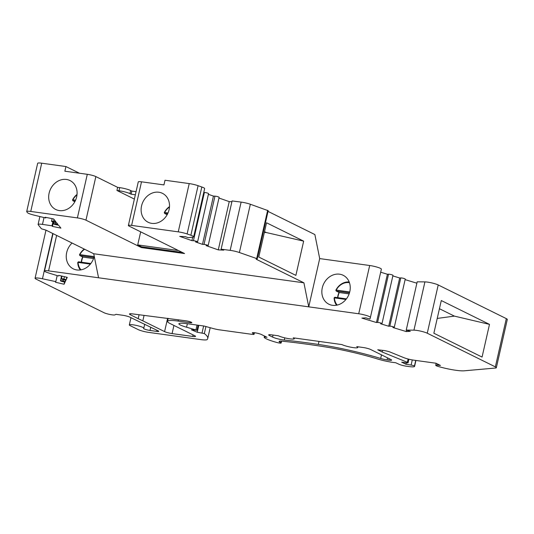 <?xml version="1.0" encoding="UTF-8"?>
<svg xmlns="http://www.w3.org/2000/svg" width="534" height="534" viewBox="0 0 534 534"><rect width="100%" height="100%" fill="white"/><g stroke="black" fill="none" stroke-linecap="round" stroke-linejoin="round"><path stroke-width="0.8" d="M139.06 314.8L138.179 318.685L142.832 320.841L144.047 315.494M142.832 320.841L164.592 331.601A5.647 0.814 -167.2 0 0 172.082 333.59L192.721 336.44A5.647 0.814 -167.2 0 0 195.551 336.373A5.647 0.814 -167.2 0 0 194.863 335.786L170.106 323.544A21.133 3.044 12.8 0 1 167.522 321.355A21.133 3.044 12.8 0 1 178.122 321.088L190.037 322.736L190.251 321.808M496.333 367.719L507.3 319.459A8.063 1.161 -167.2 0 0 506.312 318.624L438.22 284.956A8.063 1.161 -167.2 0 0 424.917 281.892L417.188 281.825L406.227 330.085L413.95 330.152A8.063 1.161 12.8 0 1 427.26 333.216L495.352 366.885A8.063 1.161 12.8 0 1 496.333 367.719A8.063 1.161 12.8 0 1 495.552 368.026L464.24 370.81A20.486 2.95 12.8 0 1 438.581 366.578A4.739 0.681 12.8 0 1 435.737 365.276A4.739 0.681 12.8 0 1 437.446 365.136L440.437 365.436L435.971 363.227L413.763 360.156A8.063 1.161 12.8 0 1 403.831 357.653L389.833 351.939A5.287 0.761 -167.2 0 0 383.879 350.511L377.725 349.763L382.197 352.026L382.584 350.331M433.862 333.236L441.291 300.542L489.491 324.378L482.069 357.066L433.862 333.236M382.197 352.026L407.369 362.312A3.224 0.467 12.8 0 1 408.069 362.786A3.224 0.467 12.8 0 1 406.454 362.826L401.701 362.172L405.967 364.275L406.301 362.806M405.967 364.275L411.113 365.056A2.423 0.347 12.8 0 1 414.444 366.064A11.354 1.635 12.8 0 1 414.578 366.417A11.354 1.635 12.8 0 1 408.884 366.558L406.648 366.251A5.927 0.854 12.8 0 1 398.651 364.095L395.641 362.713A16.133 2.323 12.8 0 1 377.551 358.981A61.303 8.818 -167.2 0 0 324.859 346.833A189.156 27.214 -167.2 0 0 282.052 341.179A8.063 1.161 -167.2 0 0 279.095 341.413A8.063 1.161 -167.2 0 0 279.716 342.054L280.911 342.748A3.224 0.467 12.8 0 1 281.158 343.002A3.224 0.467 12.8 0 1 277.086 342.541A19.144 2.757 12.8 0 1 264.29 337.568A5.647 0.814 12.8 0 1 264.176 337.348A5.647 0.814 12.8 0 1 267.007 337.274L261.46 334.531A5 0.721 -167.2 0 0 256.053 332.969A5 0.721 -167.2 0 0 252.322 332.836A5 0.721 -167.2 0 0 252.555 333.143L253.89 334.057A4.032 0.581 12.8 0 1 254.084 334.304A4.032 0.581 12.8 0 1 252.061 334.351L219.534 329.852A8.063 1.161 12.8 0 1 213.166 328.523L204.155 326.054L186.953 323.677A16.454 2.37 -167.2 0 0 179.324 323.43A12.102 1.742 -167.2 0 0 178.87 323.764A12.102 1.742 -167.2 0 0 186.573 327.208L196.973 330.272L191.386 329.792L197.226 332.235L198.802 325.313M197.226 332.235L204.328 333.556A94.218 13.557 12.8 0 1 207.733 338.536A94.218 13.557 12.8 0 1 207.152 339.571A12.909 1.856 12.8 0 1 200.757 339.597L148.806 332.408A8.063 1.161 12.8 0 1 138.106 329.571L130.236 325.68A7.423 1.068 12.8 0 1 129.328 324.906A7.423 1.068 12.8 0 1 136.804 325.513A7.423 1.068 12.8 0 1 143.8 328.196A7.423 1.068 12.8 0 1 143.659 328.35A4.439 0.641 -167.2 0 0 143.579 328.437A4.439 0.641 -167.2 0 0 145.648 329.478A4.439 0.641 -167.2 0 0 150.007 330.459L156.749 331.394A4.032 0.581 -167.2 0 0 158.772 331.34A4.032 0.581 -167.2 0 0 158.051 330.82L129.875 317.149A5.647 0.814 -167.2 0 0 122.533 315.234L115.978 314.326L114.923 314.873A6.048 0.868 12.8 0 1 110.037 314.493A6.048 0.868 12.8 0 1 103.983 312.697L36.045 279.108A8.063 1.161 12.8 0 1 35.057 278.274A8.063 1.161 12.8 0 1 42.46 278.768L55.816 281.618L55.523 282.252L64.087 284.242L65.048 282.159L62.692 281.612A2.423 0.347 12.8 0 1 60.475 280.757A2.423 0.347 12.8 0 1 62.985 280.971L65.342 281.511L65.922 280.257L63.566 279.709A2.423 0.347 12.8 0 1 61.357 278.848A2.423 0.347 12.8 0 1 63.866 279.062L66.223 279.609L66.763 277.233M387.063 359.943L388.779 360.183A5.647 0.814 -167.2 0 0 391.609 360.11A5.647 0.814 -167.2 0 0 390.921 359.529L370.636 349.496A5.647 0.814 -167.2 0 0 363.147 347.507L356.725 346.619A8.704 1.255 12.8 0 1 357.78 347.521A8.704 1.255 12.8 0 1 351.299 347.287A8.704 1.255 12.8 0 1 341.88 344.57L293.219 337.835A8.711 1.255 12.8 0 1 294.287 338.743A8.711 1.255 12.8 0 1 287.786 338.503A8.711 1.255 12.8 0 1 278.361 335.779L271.479 334.831A5.647 0.814 -167.2 0 0 268.649 334.905A5.647 0.814 -167.2 0 0 269.336 335.486L272.574 337.087A8.063 1.161 -167.2 0 0 284.282 340.051A198.107 28.502 12.8 0 1 318.324 344.41A70.094 10.086 12.8 0 1 380.675 358.454A8.063 1.161 -167.2 0 0 387.063 359.943L387.537 357.853M134.368 199.089L116.933 190.464L117.64 187.354L95.86 176.587A6.455 0.928 -167.2 0 0 87.296 174.311L64.868 171.207L65.929 166.541L79.453 173.23M45.871 217.391L45.744 217.965L34.196 215.162A8.063 1.161 12.8 0 1 27.454 212.652L26.773 211.771A8.063 1.161 12.8 0 1 26.7 211.551A8.063 1.161 12.8 0 1 30.745 211.451L77.39 217.905A6.455 0.928 12.8 0 1 85.954 220.175L141.356 247.569L141.537 246.788L137.719 244.899L140.682 231.849M30.745 211.451L41.712 163.19A8.063 1.161 -167.2 0 0 37.667 163.291L26.7 211.551M53.487 222.057L52.492 226.436L60.903 228.118L58.586 225.214L56.25 224.747A2.423 0.347 12.8 0 1 53.547 223.779A2.423 0.347 12.8 0 1 55.569 223.886L57.906 224.353L56.577 222.698L54.241 222.231A2.423 0.347 12.8 0 1 51.544 221.263A2.423 0.347 12.8 0 1 53.56 221.37L55.896 221.837L53.58 218.933L45.17 217.251L45.744 217.965M52.879 221.89L51.992 225.802L52.492 226.436M268.135 210.67L250.353 204.255A8.063 1.161 -167.2 0 0 241.121 202.099L232.09 200.938L221.123 249.198L230.161 250.359A8.063 1.161 12.8 0 1 239.386 252.515L256.687 258.569L257.241 258.883L256.146 259.204L303.906 282.82L308.739 306.85L98.556 277.78L93.724 253.75L45.964 230.134L41.458 228.806L38.174 224.687A8.063 1.161 12.8 0 1 38.094 224.454A8.063 1.161 12.8 0 1 42.466 224.4L51.992 225.802M66.223 279.609L67.264 277.346L58.787 275.384L58.493 276.005L48.507 272.927A8.063 1.161 12.8 0 1 44.529 270.972A8.063 1.161 12.8 0 1 48.574 270.872L56.631 235.407M65.642 280.19L65.342 281.511M64.581 282.052L64.087 284.242M57.185 275.604L55.816 281.618M406.561 330.186L406.247 331.561L410.312 331.327L406.227 330.085M394.272 327.342L405.239 279.082A2.423 0.347 -167.2 0 0 403.49 278.334A2.423 0.347 -167.2 0 0 400.8 277.914L399.679 277.98L388.712 326.241L389.833 326.174A2.423 0.347 12.8 0 1 392.523 326.594A2.423 0.347 12.8 0 1 394.272 327.342A2.423 0.347 12.8 0 1 393.992 327.435L392.87 327.502L406.247 331.561M416.874 283.2L405.112 279.629M382.004 323.617L392.971 275.357A2.423 0.347 -167.2 0 0 391.222 274.609A2.423 0.347 -167.2 0 0 388.532 274.189L387.41 274.256L376.45 322.516L377.565 322.449A2.423 0.347 12.8 0 1 380.261 322.876A2.423 0.347 12.8 0 1 382.004 323.617A2.423 0.347 12.8 0 1 381.723 323.711L380.608 323.778L388.712 326.241M399.679 277.98L392.844 275.904M381.369 269.176L370.402 317.443L381.363 269.189A8.063 1.161 -167.2 0 0 381.369 269.176A8.063 1.161 -167.2 0 0 377.605 267.287A8.063 1.161 -167.2 0 0 369.682 265.505L358.714 313.765A8.063 1.161 12.8 0 1 366.638 315.547A8.063 1.161 12.8 0 1 370.402 317.443A8.063 1.161 12.8 0 1 370.402 317.45L369.942 319.085L365.924 317.863L361.892 318.097L376.45 322.516M358.714 313.765L308.739 306.85L319.699 258.589L314.873 234.559L268.035 211.397M258.77 257.034L266.546 222.785L303.666 241.134L295.883 275.384L258.77 257.034M231.91 201.739L229.24 201.625L218.279 249.885L223.766 250.126L221.123 249.198M229.24 201.625L218.967 198.027M208.167 245.587L219.127 197.326A2.423 0.347 -167.2 0 0 217.618 196.645A2.423 0.347 -167.2 0 0 214.968 196.158L213.44 196.091L202.479 244.352L204.001 244.418A2.423 0.347 12.8 0 1 206.651 244.906A2.423 0.347 12.8 0 1 208.167 245.587A2.423 0.347 12.8 0 1 207.606 245.68L206.084 245.613L218.279 249.885M213.44 196.091L208.393 194.323M192.694 237.163L191.906 240.647L193.428 240.714A2.423 0.347 12.8 0 1 196.078 241.201A2.423 0.347 12.8 0 1 197.593 241.882A2.423 0.347 12.8 0 1 197.033 241.975L195.511 241.909L202.479 244.352M197.593 241.882L208.554 193.622A2.423 0.347 -167.2 0 0 207.045 192.941A2.423 0.347 -167.2 0 0 204.395 192.454L203.761 192.427M141.356 247.569L184.564 253.543L129.161 226.149A6.455 0.928 12.8 0 1 128.374 225.482A6.455 0.928 12.8 0 1 131.611 225.401L178.256 231.856A8.063 1.161 12.8 0 1 187.12 233.952L190.865 235.254A8.063 1.161 12.8 0 1 193.675 236.829A8.063 1.161 12.8 0 1 192.988 237.129L188.202 237.67L185.198 236.615L179.711 236.375L191.906 240.647M193.675 236.829L204.642 188.569A8.063 1.161 -167.2 0 0 201.825 186.993L198.087 185.692A8.063 1.161 -167.2 0 0 189.223 183.589L178.256 231.856M189.223 183.589L165.006 180.245L163.945 184.911L141.51 181.814A6.455 0.928 -167.2 0 0 138.279 181.894L128.374 225.482M190.037 322.736A4.038 0.581 -167.2 0 0 191.846 322.656A4.038 0.581 -167.2 0 0 189.964 321.715A4.038 0.581 -167.2 0 0 185.992 320.821L132.699 313.919A6.455 0.928 -167.2 0 0 129.462 314.005A6.455 0.928 -167.2 0 0 130.196 314.646L138.179 318.685M41.712 163.19L65.929 166.541M129.969 193.628L131.117 194.196L131.825 191.085L130.676 190.518A8.063 1.161 -167.2 0 0 119.703 187.641L118.995 190.751A8.063 1.161 12.8 0 1 129.969 193.628L130.676 190.518M116.933 190.464L118.995 190.751M119.703 187.641L117.64 187.354M131.117 194.196L135.349 194.783M136.057 191.666L131.825 191.085M59.347 210.59A16.133 13.697 116.3 0 1 55.73 209.482A16.133 13.697 116.3 0 1 50.603 188.949A16.133 13.697 116.3 0 1 70.034 180.559A16.133 13.697 116.3 0 1 76.028 199.048A16.133 13.697 116.3 0 1 59.347 210.59M151.776 223.372A16.133 13.697 116.3 0 1 148.165 222.264A16.133 13.697 116.3 0 1 143.039 201.739A16.133 13.697 116.3 0 1 162.463 193.341A16.133 13.697 116.3 0 1 168.457 211.831A16.133 13.697 116.3 0 1 151.776 223.372M303.906 282.82L93.724 253.75M319.699 258.589L369.682 265.505M380.675 272.213L387.41 274.256M98.556 277.78L48.574 270.872M94.224 256.233A16.133 13.697 116.3 0 1 94.211 256.307A16.133 13.697 116.3 0 1 73.298 268.862A16.133 13.697 116.3 0 1 72.07 243.043M349.797 291.657A16.133 13.697 116.3 0 1 328.891 304.213A16.133 13.697 116.3 0 1 323.764 283.681A16.133 13.697 116.3 0 1 343.188 275.29A16.133 13.697 116.3 0 1 349.797 291.657M439.429 308.719L454.394 316.115L489.491 324.378M454.394 316.115L437.226 318.431M264.53 231.676L266.252 232.53L303.666 241.134M266.252 232.53L264.35 232.464M182.314 252.428L141.537 246.788M137.719 244.899L178.489 250.539M74.84 201.705L72.871 200.737L72.531 199.916A14.118 11.982 116.3 0 1 77.029 194.443M72.531 199.916L72.884 199.796A13.31 11.301 116.3 0 1 76.983 194.89M75.181 201.058L72.871 200.737L72.884 199.796L75.588 200.17M80.354 269.97A14.118 11.982 116.3 0 1 77.744 262.481L78.425 261.793L90.847 263.516M81.248 262.187A14.118 11.982 116.3 0 1 82.683 256.974M81.535 262.227A13.323 11.307 116.3 0 1 82.903 257.081L79.84 255.566L79.499 254.745A14.118 11.982 116.3 0 1 84.272 249.071M81.068 269.85A13.31 11.301 116.3 0 1 78.077 262.414L77.744 262.481M79.499 254.745L79.846 254.631A13.31 11.301 116.3 0 1 84.612 249.244M93.891 257.515L79.84 255.566L79.846 254.631L94.138 256.607M82.903 257.081L93.543 258.556M90.366 264.116L78.077 262.414L78.425 261.793M167.169 214.681L164.619 213.426L164.278 212.605A14.118 11.982 116.3 0 1 169.505 206.611M164.278 212.605L164.626 212.485A13.31 11.301 116.3 0 1 169.478 207.045M167.609 213.84L164.619 213.426L164.626 212.485L168.016 212.959M336.553 305.221A14.118 11.982 116.3 0 1 334.097 297.932L334.785 297.251L346.439 298.866M337.608 297.645A14.118 11.982 116.3 0 1 339.043 292.432M337.895 297.685A13.323 11.307 116.3 0 1 339.264 292.539L336.2 291.023L335.859 290.202A14.118 11.982 116.3 0 1 349.196 281.992M335.859 290.202L336.206 290.089A13.31 11.301 116.3 0 1 349.056 282.633A13.31 11.301 116.3 0 1 349.45 282.693M337.228 305.081A13.31 11.301 116.3 0 1 334.438 297.872L334.097 297.932M349.483 292.866L336.2 291.023L336.206 290.089L349.73 291.958M339.264 292.539L349.136 293.907M345.959 299.467L334.438 297.872L334.785 297.251M164.592 331.601L167.616 318.277M172.082 333.59L173.93 325.44M192.721 336.44L193.074 334.898M178.122 321.088L178.423 319.773M495.352 366.885L506.312 318.624M438.22 284.956L427.26 333.216M437.446 365.136L437.686 364.075M407.369 362.312L408.116 359.015M411.113 365.056L412.281 359.923M414.444 366.064L415.726 360.423M279.716 342.054L279.929 341.106M280.911 342.748L281.278 341.119M252.555 333.143L252.669 332.662M253.89 334.057L254.197 332.695M186.573 327.208L187.361 323.731M195.951 329.818L197.026 325.066M202.059 332.909L203.634 325.98M204.328 333.556L205.924 326.541M273.034 335.045L272.574 337.087M284.282 340.051L284.782 337.862M318.324 344.41L319.005 341.406M380.675 358.454L381.49 354.863M388.779 360.183L389.132 358.641M269.336 335.486L269.523 334.671M95.86 176.587L85.954 220.175M87.296 174.311L77.39 217.905M53.994 219.454L53.56 221.37M55.87 222.551L55.569 223.886M44.028 217.552L42.466 224.4M64.407 276.685L63.866 279.062M63.286 279.642L62.985 280.971M52.753 233.485L42.46 278.768M424.917 281.892L413.95 330.152M400.8 277.914L389.833 326.174M388.532 274.189L377.565 322.449M267.654 210.309L256.687 258.569M250.353 204.255L239.386 252.515M241.121 202.099L230.161 250.359M214.968 196.158L204.001 244.418M204.395 192.454L193.428 240.714M201.825 186.993L190.865 235.254M198.087 185.692L187.12 233.952M131.611 225.401L141.51 181.814M130.403 313.738L130.196 314.646M150.007 330.459L150.748 327.202M156.749 331.394L156.996 330.299M168.203 318.357L167.522 321.355M436.178 363.327L435.737 365.276M408.884 359.208L408.069 362.786M415.933 360.457L414.578 366.417M281.585 341.139L281.158 343.002M264.477 336.026L264.176 337.348M254.438 332.722L254.084 334.304M198.121 325.219L196.973 330.272M210.189 327.709L207.733 338.536M357.947 346.793L357.78 347.521M294.448 338.009L294.287 338.743M52.138 218.646L51.544 221.263M53.921 222.157L53.547 223.779M39.89 216.544L38.094 224.454M53.02 233.618L44.529 270.972M61.977 276.125L61.357 278.848M61.55 276.025L60.475 280.757M45.991 230.147L35.057 278.274M268.208 210.623L257.241 258.883M130.977 317.663L129.328 324.906M144.707 324.218L143.8 328.196"/></g></svg>
